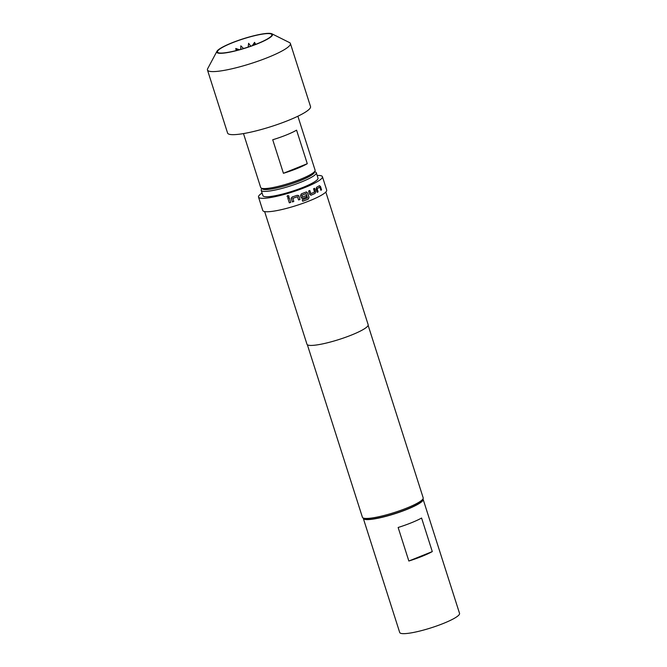 <?xml version="1.0" encoding="UTF-8"?>
<svg xmlns="http://www.w3.org/2000/svg" width="667" height="667" viewBox="0 0 667 667"><rect width="100%" height="100%" fill="white"/><g stroke="black" fill="none" stroke-linecap="round" stroke-linejoin="round"><path stroke-width="1" d="M287.252 195.898L287.177 196.615C288.119 197.574 288.703 197.407 288.936 196.106M288.919 196.131C287.977 195.181 287.385 195.348 287.16 196.648C288.111 197.607 288.694 197.432 288.919 196.131L288.911 196.732M287.235 195.931L287.16 196.648M302.668 201.242A33.4 5.436 -17.7 0 0 308.221 199.15L308.979 197.357L307.554 192.896L305.953 192.054M301.976 198.441L302.801 198.424A33.4 5.436 -17.7 0 0 306.612 196.982L306.17 195.598M302.426 197.007L301.817 195.214A33.4 5.436 -17.7 0 0 306.095 193.588L307.52 197.866A33.542 5.461 -17.7 0 1 302.226 199.858L302.676 201.267A33.542 5.461 -17.7 0 0 308.279 199.15L309.046 197.357L307.62 192.896L306.02 192.063A33.542 5.461 -17.7 0 1 301.376 193.83L300.509 195.606L301.142 197.582L302.843 198.433A33.542 5.461 -17.7 0 0 306.67 196.982L306.22 195.573A33.542 5.461 -17.7 0 1 302.426 197.007L301.859 195.223A33.542 5.461 -17.7 0 0 306.153 193.588M252.334 45.623L254.577 42.363L255.186 43.605M255.636 44.381L255.236 43.547L255.394 44.472M262.156 188.553A27.48 4.477 -17.7 0 0 300.358 180.615A27.48 4.477 -17.7 0 0 314.507 171.844M314.641 171.594L315.674 172.111A28.906 4.702 162.3 0 1 316.291 172.736A28.906 4.702 162.3 0 1 301.417 181.983A28.906 4.702 162.3 0 1 261.214 190.312A28.906 4.702 162.3 0 1 261.356 189.453L261.906 188.428M261.214 190.312L262.931 195.681A28.906 4.702 -17.7 0 0 303.126 187.344A28.906 4.702 -17.7 0 0 318.001 178.097L316.291 172.736M307.354 344.747L362.414 517.259A31.899 5.194 -17.7 0 0 363.09 517.942A31.899 5.194 -17.7 0 0 406.778 508.062A31.899 5.194 -17.7 0 0 423.036 498.808A31.899 5.194 -17.7 0 0 423.195 497.857L368.142 325.354M423.036 498.808L422.119 500.542A30.474 4.961 162.3 0 1 406.587 509.38A30.474 4.961 162.3 0 1 364.849 518.818L363.09 517.942M264.632 211.572L306.97 344.239A32.116 5.228 -17.7 0 0 351.634 334.984A32.116 5.228 -17.7 0 0 368.159 324.712L325.821 192.046M315.116 193.355L315.649 191.579L314.607 188.294A33.542 5.461 -17.7 0 1 313.573 188.786L314.524 192.013A33.542 5.461 -17.7 0 1 310.905 193.655L309.805 190.495A33.542 5.461 -17.7 0 1 308.604 191.004L309.655 194.289L311.197 195.131A33.542 5.461 -17.7 0 0 315.116 193.355L315.649 191.579M310.822 195.214L311.122 195.131A33.4 5.436 -17.7 0 0 315.024 193.372M317.125 188.761L317.15 188.636A33.542 5.461 -17.7 0 0 319.801 187.135L320.869 190.295A33.542 5.461 -17.7 0 0 321.569 189.862L320.519 186.568L319.451 185.668A33.542 5.461 -17.7 0 1 316.583 187.285L316.133 189.053L317.184 192.338A33.542 5.461 -17.7 0 0 318.109 191.854L317.15 188.636M262.089 193.038A33.542 5.461 -17.7 0 0 258.513 197.09L262.79 210.505A33.542 5.461 -17.7 0 0 309.446 200.842A33.542 5.461 -17.7 0 0 326.705 190.112L322.419 176.688A33.542 5.461 -17.7 0 0 317.159 175.463M258.513 197.09A33.542 5.461 -17.7 0 0 305.161 187.419A33.542 5.461 -17.7 0 0 322.419 176.688M422.936 498.999A31.407 5.111 162.3 0 1 423.145 499.35A31.407 5.111 162.3 0 1 401.067 511.647A31.407 5.111 162.3 0 1 366.617 519.601A31.407 5.111 162.3 0 1 363.315 518.442A31.407 5.111 162.3 0 1 363.282 518.034M423.145 499.35L459.546 613.398A31.407 5.111 162.3 0 1 437.46 625.688A31.407 5.111 162.3 0 1 403.018 633.65A31.407 5.111 162.3 0 1 399.708 632.491L363.315 518.442M314.957 171.01L314.032 172.745A27.122 4.419 162.3 0 1 292.996 183.283A27.122 4.419 162.3 0 1 265.341 189.428A27.122 4.419 162.3 0 1 263.065 189.011L261.306 188.127A28.548 4.644 -17.7 0 0 263.707 188.569A28.548 4.644 -17.7 0 0 292.813 182.108A28.548 4.644 -17.7 0 0 314.957 171.01A28.548 4.644 -17.7 0 0 315.091 170.16L297.882 116.225M268.843 33.592A28.548 4.644 -17.7 0 0 237.527 40.829A28.548 4.644 -17.7 0 0 217.45 52.009A28.548 4.644 -17.7 0 0 220.46 53.06A28.548 4.644 -17.7 0 0 251.767 45.823A28.548 4.644 -17.7 0 0 271.844 34.651A28.548 4.644 -17.7 0 0 268.843 33.592M219.852 53.302A29.265 4.761 -17.7 0 0 254.152 45.081A29.265 4.761 -17.7 0 0 271.903 33.8A29.265 4.761 -17.7 0 0 269.443 33.35A29.265 4.761 -17.7 0 0 239.603 39.978A29.265 4.761 -17.7 0 0 216.917 51.351A29.265 4.761 -17.7 0 0 219.852 53.302M271.903 33.8L289.478 42.571A43.538 7.087 162.3 0 1 290.403 43.505A43.538 7.087 162.3 0 1 259.788 60.547A43.538 7.087 162.3 0 1 212.039 71.586A43.538 7.087 162.3 0 1 207.454 69.977A43.538 7.087 162.3 0 1 207.67 68.684L216.917 51.351M283.425 173.295L272.72 139.753A28.548 4.644 -17.7 0 0 296.573 130.157L307.279 163.698A28.548 4.644 162.3 0 1 283.425 173.295L307.279 163.698M207.454 69.977L227.58 133.041A43.538 7.087 -17.7 0 0 232.166 134.651A43.538 7.087 -17.7 0 0 279.915 123.612A43.538 7.087 -17.7 0 0 310.53 106.57L290.403 43.505M243.488 133.583L260.697 187.519A28.548 4.644 -17.7 0 0 261.306 188.127M398.141 527.48A31.407 5.111 -17.7 0 0 421.586 518.042L432.291 551.592L408.846 561.022L398.141 527.48M432.291 551.592A31.407 5.111 162.3 0 1 408.846 561.022M302.009 198.458L302.801 198.424M306.62 191.988L306.02 192.063M292.805 198.391L292.863 198.274A33.542 5.461 -17.7 0 0 297.465 196.773L298.583 199.933A33.542 5.461 -17.7 0 0 299.983 199.45L298.933 196.165L297.207 195.298A33.542 5.461 -17.7 0 1 292.229 196.923L291.312 198.649L292.363 201.934A33.542 5.461 -17.7 0 0 293.788 201.492L292.863 198.274A33.4 5.436 -17.7 0 0 297.449 196.757L297.465 196.773M291.254 198.041L292.363 201.934M287.852 198.232A33.542 5.461 -17.7 0 0 289.278 197.816L290.745 202.418A33.542 5.461 -17.7 0 1 289.32 202.835L287.852 198.232M240.745 49.358L240.812 45.84L243.547 48.533M236.176 50.584L235.776 48.474L239.428 49.725M236.818 50.417L236.435 49.658L238.094 50.083M236.435 49.658L236.552 50.484M255.236 43.547L253.994 45.006M248.191 47.057L248.608 43.305L250.775 46.173M287.877 198.224L289.32 202.835M289.336 202.801A33.4 5.436 -17.7 0 0 290.737 202.401M298.574 199.908A33.4 5.436 -17.7 0 0 299.958 199.433L299.983 199.45M299.958 199.433L298.933 196.165M298.908 196.148L298.291 195.389M291.279 197.941L291.312 198.624M292.363 201.909A33.4 5.436 -17.7 0 0 293.78 201.476M315.558 191.596L314.516 188.336M310.722 193.597L309.738 190.52M317.175 192.304A33.4 5.436 -17.7 0 0 318.009 191.871L318.109 191.854M318.009 191.871L317.017 188.778M317.05 188.653A33.4 5.436 -17.7 0 0 319.685 187.16L319.801 187.135M320.86 190.262A33.4 5.436 -17.7 0 0 321.452 189.887L321.569 189.862M321.452 189.887L320.519 186.568M320.402 186.593L319.335 185.693"/></g></svg>

